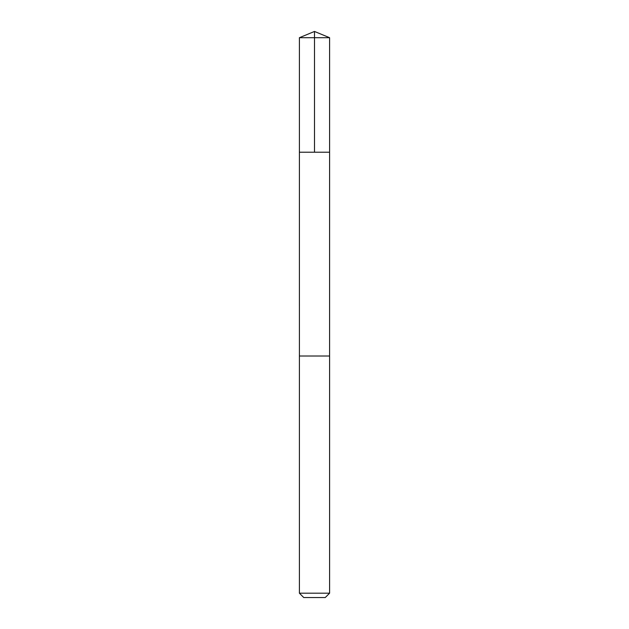 <?xml version="1.0" encoding="UTF-8"?>
<svg xmlns="http://www.w3.org/2000/svg" width="629" height="629" viewBox="0 0 629 629"><rect width="100%" height="100%" fill="white"/><g stroke="black" fill="none" stroke-linecap="round" stroke-linejoin="round"><path stroke-width="0.94" d="M299.404 152.218L329.596 152.218L329.596 37.701L299.404 37.701L299.404 152.218L329.596 152.218L329.588 356.014L299.412 356.014L299.404 152.218M309.452 356.014L299.404 356.014L299.404 593.194L329.596 593.194L329.596 356.014L309.452 356.014M329.596 593.194L325.24 597.55L303.76 597.55L299.404 593.194M314.5 152.218L314.5 31.45L299.404 37.701M314.5 31.45L329.596 37.701"/></g></svg>
